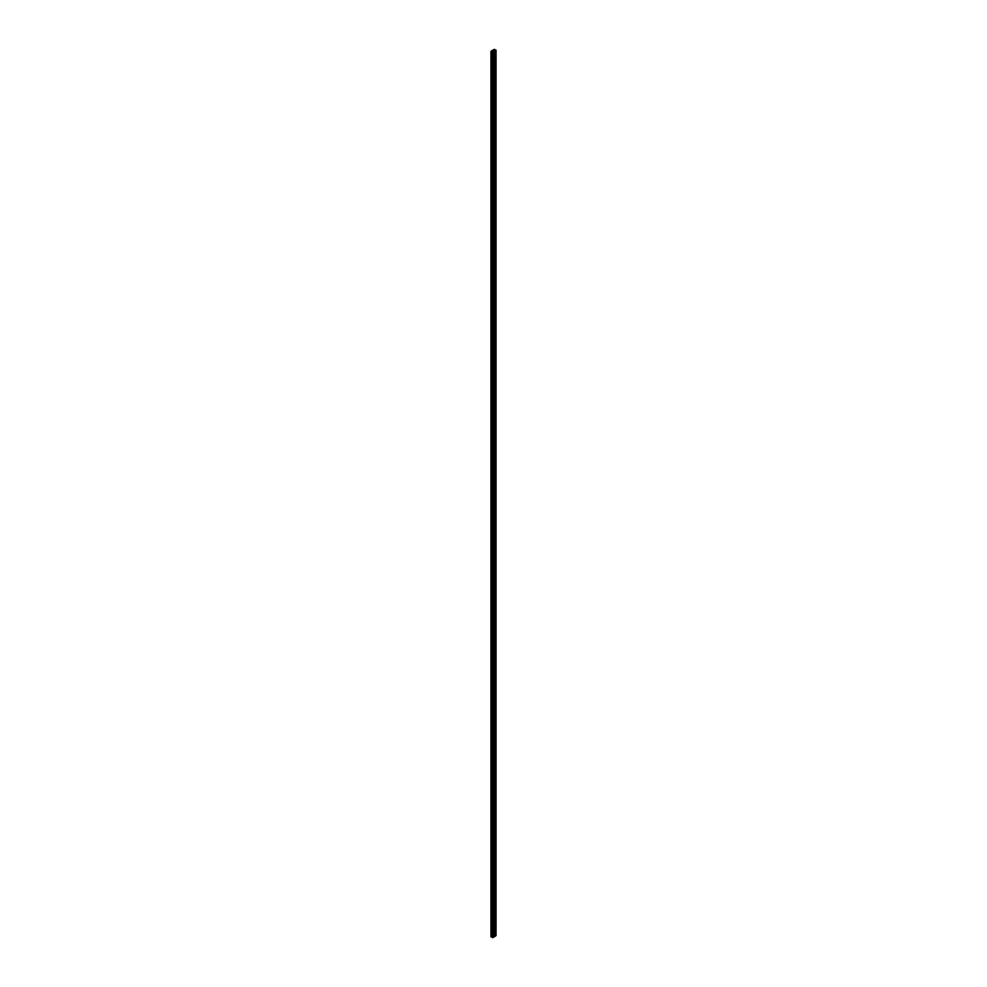 <?xml version="1.0" encoding="UTF-8"?>
<svg xmlns="http://www.w3.org/2000/svg" width="987" height="987" viewBox="0 0 987 987"><rect width="100%" height="100%" fill="white"/><g stroke="black" fill="none" stroke-linecap="round" stroke-linejoin="round"><path stroke-width="0.74" stroke-dasharray="4.93 3.7" d="M494.66 935.503L496.054 935.503L493.919 934.923L490.946 936.848A4.269 2.467 0 0 1 491.871 936.046L491.871 51.349L491.871 936.046L493.266 935.232L493.266 49.881L493.266 935.232A4.269 2.467 0 0 1 494.66 934.701L494.66 935.503M492.34 936.848L492.34 937.65L492.34 936.848M493.216 936.293L494.203 935.886L493.229 936.318M491.871 50.695L491.871 51.349L491.871 50.695M494.66 50.152L494.66 934.701L494.66 50.152M492.624 51.904L492.624 937.243M494.376 935.096L494.376 49.757"/><path stroke-width="1.48" d="M496.054 50.152L494.388 49.646L496.054 50.152A4.269 2.467 180 0 1 495.129 50.954L495.129 936.305L496.054 935.503L496.054 50.152L496.054 935.503A4.269 2.467 0 0 1 495.129 936.305L493.734 937.119L495.129 936.305L495.129 50.954L496.054 50.152M490.946 936.848L492.34 936.848L490.946 936.848L490.946 51.497L492.624 51.904L492.34 937.65L493.734 937.119L493.734 51.768L495.129 50.954L493.734 51.768A4.269 2.467 180 0 1 492.34 52.299L492.34 937.65A4.269 2.467 0 0 0 493.734 937.119L493.734 51.768L492.34 52.299L492.34 51.497L490.946 51.497A4.269 2.467 180 0 1 491.871 50.695L493.266 49.881A4.269 2.467 180 0 1 494.66 49.35L490.946 51.497L490.946 936.848"/></g></svg>
